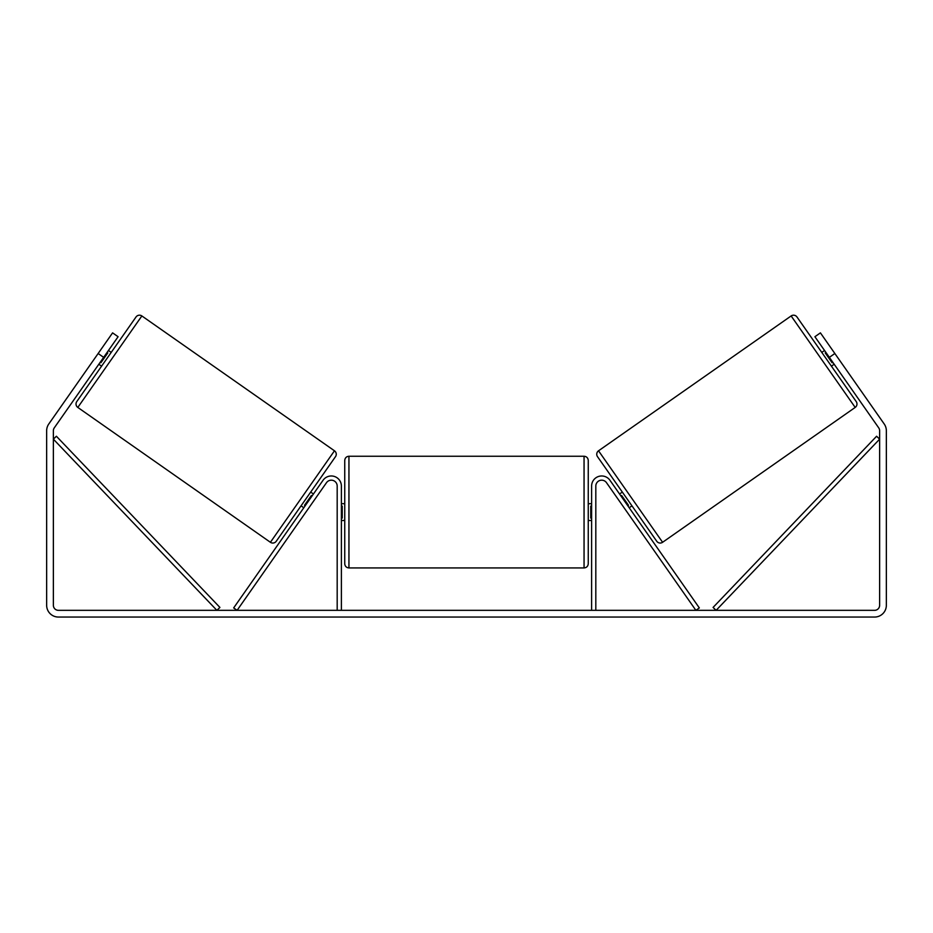 <?xml version="1.0" encoding="UTF-8"?>
<svg xmlns="http://www.w3.org/2000/svg" width="933" height="933" viewBox="0 0 933 933"><rect width="100%" height="100%" fill="white"/><g stroke="black" fill="none" stroke-linecap="round" stroke-linejoin="round"><path stroke-width="1.4" d="M341.385 610.334L341.385 486.058A10.076 10.076 0 0 0 323.051 480.273L233.67 607.919L237.11 610.334L326.492 482.688A5.878 5.878 0 0 1 337.186 486.058L337.186 610.334M595.814 610.334L595.814 486.058A5.878 5.878 0 0 1 606.508 482.688L695.89 610.334L699.33 607.919L609.949 480.273A10.076 10.076 0 0 0 591.615 486.058L591.615 610.334M598.531 450.802A4.199 4.199 0 0 0 597.505 456.657L656.75 541.257A4.199 4.199 0 0 0 662.593 542.295L598.531 450.802L791.137 315.949A4.199 4.199 0 0 1 796.98 316.987L821.786 352.406L824.539 350.481M834.172 364.232L831.42 366.168L856.226 401.587L796.98 316.987M662.593 542.295L855.188 407.429A4.199 4.199 0 0 0 856.226 401.587M619.559 494L622.311 492.076M629.192 507.762L631.944 505.838M620.935 495.971L621.623 495.493L628.504 505.313L627.816 505.791M825.915 352.441L825.227 352.931L832.108 362.75L832.796 362.272M103.645 357.362L98.152 353.502L112.59 332.871L118.094 336.72L54.277 427.862A5.038 5.038 0 0 0 53.368 430.754L53.368 605.295A5.038 5.038 0 0 0 58.406 610.334L874.594 610.334A5.038 5.038 0 0 0 879.632 605.295L879.632 430.754A5.038 5.038 0 0 0 878.723 427.862L814.906 336.72L820.41 332.871L834.848 353.502L829.355 357.362M98.152 353.502L48.773 424.014A11.756 11.756 0 0 0 46.65 430.754L46.65 605.295A11.756 11.756 0 0 0 58.406 617.051L874.594 617.051A11.756 11.756 0 0 0 886.35 605.295L886.35 430.754A11.756 11.756 0 0 0 884.227 424.014L834.848 353.502M141.863 315.949A4.199 4.199 0 0 0 136.02 316.987L76.774 401.587A4.199 4.199 0 0 0 77.812 407.429L270.407 542.295A4.199 4.199 0 0 0 276.25 541.257L335.495 456.657A4.199 4.199 0 0 0 334.469 450.802L141.863 315.949L77.812 407.429M111.214 352.406L108.461 350.481M107.085 352.441L107.773 352.931L100.892 362.75L100.204 362.272M101.58 366.168L98.828 364.232M313.441 494L310.689 492.076M303.808 507.762L301.056 505.838M312.065 495.971L311.377 495.493L304.496 505.313L305.184 505.791M344.744 512.089L344.744 460.447C344.988 457.893 346.388 456.494 348.942 456.249L348.942 567.929C346.388 567.684 344.988 566.284 344.744 563.73L344.744 512.089M588.256 460.447L588.256 563.73C588.012 566.284 586.612 567.684 584.058 567.929L584.058 456.249C586.612 456.494 588.012 457.893 588.256 460.447M341.385 506.094L342.224 506.094L342.224 518.083L341.385 518.083M591.615 518.083L590.776 518.083L590.776 506.094L591.615 506.094M53.368 439.151L216.876 610.334L219.92 607.43L56.4 436.247L53.368 439.151M879.632 439.151L716.124 610.334L713.08 607.43L876.6 436.247L879.632 439.151M791.137 315.949L855.188 407.429M270.407 542.295L334.469 450.802M584.058 456.249L348.942 456.249M344.744 503.692L341.385 503.692M591.615 503.692L588.256 503.692M591.615 520.486L588.256 520.486M344.744 520.486L341.385 520.486M584.058 567.929L348.942 567.929"/></g></svg>
